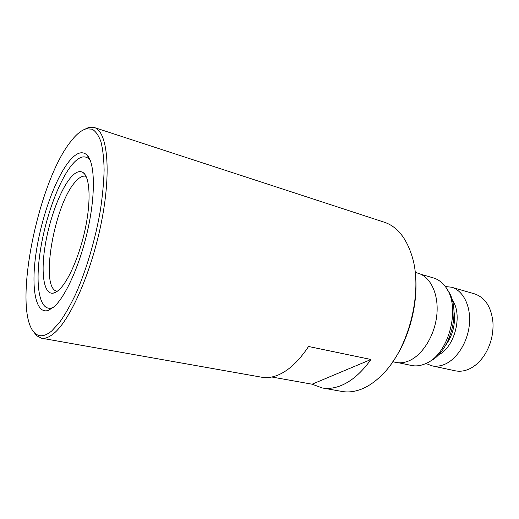 <?xml version="1.0" encoding="UTF-8"?>
<svg xmlns="http://www.w3.org/2000/svg" width="519" height="519" viewBox="0 0 519 519"><rect width="100%" height="100%" fill="white"/><g stroke="black" fill="none" stroke-linecap="round" stroke-linejoin="round"><path stroke-width="0.78" d="M70.967 141.246C37.271 182.701 11.606 312.691 35.052 333.269C39.431 337.259 44.997 336.487 51.738 330.947L59.471 322.552C64.869 314.962 70.273 305.496 75.677 294.143C86.342 270.133 95.502 239.071 100.465 209.76C102.587 195.378 103.806 182.111 104.118 169.973C103.91 158.743 102.859 149.368 100.971 141.856C98.662 135.53 95.73 131.301 92.187 129.179L86.284 128.822C81.47 130.126 76.364 134.272 70.967 141.246M33.248 331.278L36.641 335.722L41.494 338.2C45.082 338.855 49.169 337.285 53.755 333.496C70.532 319.996 92.259 270.393 101.873 219.868C111.591 169.304 107.115 131.015 94.283 127.512L88.833 127.408L83.754 129.731M54.203 306.638C65.965 296.174 80.536 263.347 88.068 228.509C95.639 193.658 94.841 163.407 87.309 155.343C82.365 150.458 76.235 152.547 68.904 161.61C54.943 179.126 41.098 218.486 36.038 253.201C30.906 287.896 35.487 314.871 48.462 310.368L54.203 306.638M90.3 160.514L89.437 159.411C84.662 154.649 78.739 156.576 71.654 165.198C58.167 181.877 44.783 219.719 39.982 253.077C35.104 286.436 39.684 312.211 52.257 307.786L53.541 307.222M59.257 289.621C68.729 280.876 80.16 254.226 85.629 227.011C91.143 199.776 89.768 177.096 83.163 172.587C79.589 170.271 75.333 172.055 70.389 177.939C59.854 190.635 49.149 220.03 44.997 246.603C40.787 273.176 43.765 294.318 52.938 293.209C54.871 292.95 56.973 291.756 59.257 289.621M85.81 176.285C82.677 175.487 79.141 177.401 75.19 182.013C54.21 204.797 39.567 288.798 57.019 291.198L57.317 291.25M271.833 377.008L312.088 384.203L322.104 387.927L341.95 391.443C347.983 392.52 354.315 391.813 360.945 389.328C368.256 386.532 375.38 381.614 382.321 374.588C408.953 348.716 423.283 291.509 412.002 256.133C406.228 237.78 397.009 226.479 384.352 222.236L94.283 127.512M322.104 387.927C328.027 388.984 334.255 388.231 340.795 385.662C351.506 381.348 361.561 372.623 370.968 359.485L308.546 346.491C299.288 360.446 289.557 369.781 279.345 374.497C273.111 377.3 267.233 378.215 261.699 377.222L41.494 338.2M425.93 363.469L431.821 365.804L455.176 370.793C459.01 371.604 462.967 371.299 467.042 369.878C473.931 367.342 479.874 362.204 484.869 354.464C490.87 344.551 493.563 333.808 492.94 322.241C491.272 306.917 485.109 297.445 474.457 293.832L451.511 287.221L445.218 286.501M431.821 365.804C435.597 366.602 439.509 366.258 443.55 364.779C456.298 360.141 467.638 342.825 469.377 324.563C471.187 306.294 463.214 290.471 451.511 287.221M398.618 362.768L411.489 365.473C415.511 366.31 419.689 365.914 424.017 364.286L425.755 363.553C449.324 354.334 461.54 305.594 445.101 286.345C441.812 282.057 437.926 279.254 433.423 277.925L420.799 274.246M392.779 361.756L395.796 362.392C399.792 363.222 403.944 362.8 408.258 361.12C422.051 355.8 434.617 336.053 436.79 315.305C439.042 294.552 430.66 276.75 418.132 273.247L415.174 272.384M392.578 362.041C409.686 338.265 419.008 301.072 415.129 272.04M429.505 361.484C450.927 352.025 461.865 308.383 447.43 289.939M370.968 359.485L312.088 384.203M438.192 355.035C454.891 347.548 463.246 314.203 452.049 299.723M445.393 345.699C452.847 335.397 455.714 323.947 454.002 311.348M35.052 333.269L36.641 335.722M89.437 159.411L87.309 155.343M85.058 174.579L83.163 172.587M55.552 292.346L52.938 293.209M52.257 307.786L48.462 310.368M86.284 128.822L88.833 127.408"/></g></svg>
